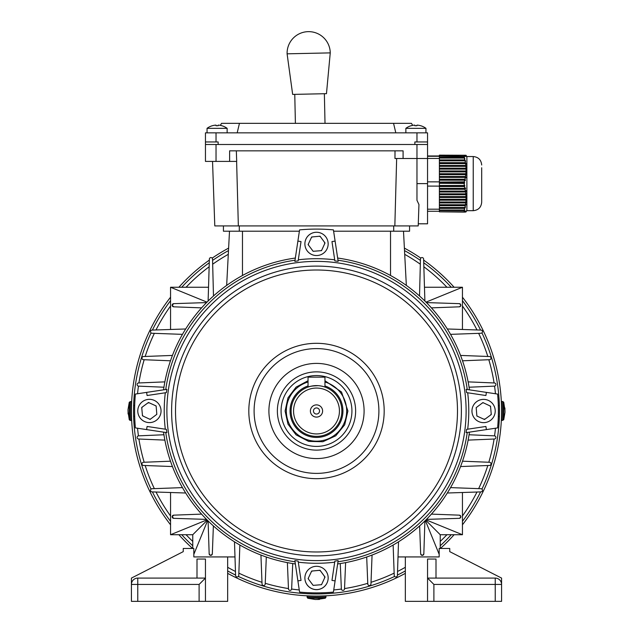 <?xml version="1.0" encoding="UTF-8"?>
<svg xmlns="http://www.w3.org/2000/svg" width="633" height="633" viewBox="0 0 633 633"><rect width="100%" height="100%" fill="white"/><g stroke="black" fill="none" stroke-linecap="round" stroke-linejoin="round"><path stroke-width="0.95" d="M436.002 578.087L436.002 559.05L427.544 559.05L427.544 601.35L405.334 601.35L405.334 556.929L439.175 556.929L439.175 548.471L449.754 548.471L449.754 551.644L501.573 578.087L501.573 601.35L495.228 601.35L495.228 584.433L433.89 584.433L433.89 601.35L495.228 601.35M427.544 601.35L433.89 601.35M501.573 584.433A6.346 6.346 0 0 0 495.228 578.087L495.228 584.433L501.573 584.433A6.346 6.346 0 0 0 495.228 578.087L427.544 578.087L433.89 584.433M439.389 155.148L466.023 155.259M465.999 155.307L439.389 155.33L465.999 155.307L466.6 156.359L466.038 155.291L466.663 156.327M466.885 156.707L466.054 155.275L439.389 155.307L465.738 155.338L466.331 156.398L465.841 155.33M465.738 155.338L439.389 155.362L465.287 155.378L465.864 156.438L465.453 155.362M465.287 155.378L439.389 155.401L464.654 155.417L465.215 156.47L464.883 155.401M464.654 155.417L439.389 155.544L439.389 156.169L464.4 156.509L464.195 155.544M464.226 156.169L464.211 157.285L439.389 157.285L439.389 158.06L464.321 158.06L464.875 158.574L464.211 157.285M464.321 158.06L464.812 159.904L439.389 159.904L439.389 160.822L465.026 160.822L465.603 161.344L464.812 159.904M465.026 160.822L465.405 162.665L439.389 162.665L439.389 163.591L465.556 163.591L466.149 164.105L465.405 162.665M465.556 163.591L465.809 165.435L439.389 165.435L439.389 166.352L465.904 166.352L466.513 166.875L465.809 165.435M465.904 166.352L466.023 168.196L439.389 168.196L439.389 169.122L466.054 169.122L466.663 169.636L466.023 168.196M466.054 169.122L466.038 170.965L439.389 170.965L439.389 171.883L465.999 171.883L466.6 172.405L466.038 170.965M465.999 171.883L465.841 173.727L439.389 173.727L439.389 174.653L465.738 174.653L466.331 175.167L466.45 174.249L465.841 173.727M465.738 174.653L465.453 176.496L439.389 176.496L439.389 177.414L465.287 177.414L465.864 177.936L466.046 177.011L465.453 176.496M465.287 177.414L464.883 179.258L439.389 179.258L439.389 180.183L464.654 180.183L465.215 180.698L465.453 179.78L464.883 179.258M464.654 180.183L464.195 182.082L439.389 182.082L439.389 183.301L464.4 183.467L464.685 182.541L464.195 182.082M464.226 183.301L464.211 185.485L439.389 185.485L439.389 186.118L427.544 186.086M464.187 155.433L439.389 155.544M439.389 156.169L439.389 157.285M464.187 181.861L439.389 182.082M439.389 183.301L439.389 185.485M439.389 177.414L439.389 179.258M439.389 180.183L439.389 181.861L427.544 181.853M439.389 174.653L439.389 176.496M439.389 171.883L439.389 173.727M439.389 169.122L439.389 170.965M439.389 166.352L439.389 168.196M439.389 163.591L439.389 165.435M439.389 160.822L439.389 162.665M439.389 158.06L439.389 159.904M439.389 186.015L464.875 186.015L464.598 185.105L464.211 185.485M439.389 186.118L439.389 186.553L464.321 186.553L464.875 186.015M464.321 186.553L464.812 188.373L439.389 188.373L439.389 189.283L465.026 189.283L465.603 188.745L465.374 187.835L464.812 188.373M439.389 186.553L439.389 188.373M439.389 188.745L465.603 188.745M465.026 189.283L465.405 191.103L439.389 191.103L439.389 192.013L465.556 192.013L466.149 191.475L465.991 190.565L465.405 191.103M439.389 189.283L439.389 191.103M439.389 191.475L466.149 191.475M465.556 192.013L465.809 193.833L439.389 193.833L439.389 194.742L465.904 194.742L466.513 194.196L466.41 193.287L465.809 193.833M439.389 192.013L439.389 193.833M439.389 194.196L466.513 194.196M465.904 194.742L466.023 196.562L439.389 196.562L439.389 197.472L466.054 197.472L466.632 196.016L466.023 196.562M439.389 194.742L439.389 196.562M439.389 196.926L466.663 196.926M466.054 197.472L466.038 199.284L439.389 199.284L439.389 200.194L465.999 200.194L466.648 198.746L466.038 199.284M439.389 197.472L439.389 199.284M439.389 199.656L466.6 199.656M465.999 200.194L465.841 202.014L439.389 202.014L439.389 202.924L465.738 202.924L466.45 201.476L465.841 202.014M439.389 200.194L439.389 202.014M439.389 202.386L466.331 202.386M465.738 202.924L465.453 204.744L439.389 204.744L439.389 205.654L465.287 205.654L466.046 204.206L465.453 204.744M439.389 202.924L439.389 204.744M439.389 205.116L465.864 205.116M465.287 205.654L464.883 207.474L439.389 207.474L439.389 208.384L464.654 208.384L465.453 206.936L464.883 207.474M439.389 205.654L439.389 207.474M439.389 207.846L465.215 207.846M464.654 208.384L464.187 210.045L439.389 210.045L439.389 210.575L464.4 210.575L464.685 209.665L464.195 210.148L439.389 210.148M439.389 208.384L439.389 210.045M439.389 210.575L464.4 210.575M464.226 210.749L464.211 211.818L439.389 211.818L439.389 210.749M439.389 211.818L464.321 212.11L464.875 211.05L464.211 211.818M464.321 212.11L465.026 212.079L465.374 211.026L464.812 212.087M465.026 212.079L466.149 210.979L465.405 212.047M465.556 212.039L466.41 210.955L465.809 212.015M465.904 212L466.885 210.528M464.598 157.657L439.389 157.657M465.374 160.418L439.389 160.418M465.991 163.187L439.389 163.187M466.41 165.949L439.389 165.949M466.632 168.718L439.389 168.718M466.648 171.48L439.389 171.48M466.45 174.249L439.389 174.249M466.046 177.011L439.389 177.011M465.453 179.78L439.389 179.78M464.685 182.541L439.389 182.541M439.389 155.971L427.544 155.971M481.689 183.799L481.689 199.482M481.689 167.753L481.689 202.228C481.191 207.371 478.366 210.188 473.231 210.686L473.231 156.541C478.366 157.047 481.191 159.864 481.689 165.007M473.231 156.541L466.885 156.541L466.885 210.686L473.231 210.686M439.389 211.264L427.544 211.264M439.389 209.199L427.544 209.199M439.389 158.432L427.544 158.432M439.389 156.28L427.544 156.28M305.937 573.142A11.631 11.631 -167.7 0 1 327.894 580.437A11.631 11.631 -167.7 0 1 312.86 589.006A11.631 11.631 -167.7 0 1 305.937 573.142M327.894 580.437L327.886 580.469A11.631 11.631 -167.7 0 1 312.852 589.046A11.631 11.631 -167.7 0 1 305.146 575.532L305.146 575.532M321.089 584.726A8.142 8.142 12.3 0 0 321.738 584.243M308.097 578.657L311.665 571.045L320.037 570.27L325.014 577.043L321.532 584.694L313.153 585.375L308.097 578.657L308.382 578.056A8.142 8.142 12.3 0 0 308.461 579.148M308.382 578.056L311.658 571.069L320.029 570.293L325.006 577.059M312.346 571.006A8.142 8.142 12.3 0 0 311.365 571.694M320.448 570.863A8.142 8.142 12.3 0 0 319.341 570.357M324.658 577.834A8.142 8.142 12.3 0 0 324.492 576.362M416.965 132.851L416.965 141.95L427.544 141.95L427.544 132.851L205.456 132.851L205.456 144.49L427.544 144.49L427.544 223.805L418.278 223.805M416.965 141.95L414.852 141.95L414.852 144.49L218.148 144.49L218.148 141.95L205.456 141.95M412.653 125.381L411.474 123.34L393.544 123.34L395.815 132.851M237.185 132.851L239.456 123.34L221.526 123.34L220.347 125.381M239.456 123.34L393.544 123.34M427.544 141.95L427.544 144.49M227.666 601.35L131.427 601.35L131.427 578.087L183.246 551.644L183.246 548.471L193.825 548.471L193.825 556.929L227.666 556.929L227.666 601.35M196.998 578.087L196.998 559.05L205.456 559.05L205.456 601.35M131.427 584.433A6.346 6.346 0 0 1 137.772 578.087A6.346 6.346 0 0 0 131.427 584.433L137.772 584.433L137.772 578.087L205.456 578.087L199.11 584.433L137.772 584.433L137.772 601.35M420.676 125.745L420.676 125.745A16.885 16.885 0 0 0 417.582 125.144L416.949 125.144L416.949 125.745A16.45 14.242 180 0 0 414.876 125.745L414.876 125.144L414.235 125.144A16.885 16.885 0 0 0 411.141 125.745L411.126 125.722A16.917 16.917 0 0 0 405.864 128.333L405.864 132.851M316.5 385.608C311.357 386.083 308.54 386.565 308.042 387.064L308.042 377.149L324.958 377.149L324.958 387.064M166.89 410.991A149.61 149.61 0 0 1 316.5 261.382A149.61 149.61 0 0 1 466.11 410.991A149.61 149.61 0 0 1 316.5 560.601A149.61 149.61 0 0 1 166.89 410.991M467.692 392.784A152.284 152.284 0 0 1 467.692 429.198M486.389 392.381L466.125 389.342L466.616 392.618L485.915 395.522L486.389 392.381L497.609 394.066A181.9 181.9 0 0 1 497.609 427.908L486.389 429.593L485.915 426.46L466.616 429.356L466.125 432.64L486.389 429.593M337.982 260.226A152.284 152.284 0 0 1 467.265 389.509M334.865 260.875L338.149 261.366L335.11 241.102L331.969 241.577L334.865 260.875M298.293 259.799A152.284 152.284 0 0 1 334.707 259.799M297.89 241.102L294.851 261.366L298.135 260.875L301.031 241.577L297.89 241.102L299.583 229.882A181.9 181.9 0 0 1 333.417 229.882L335.11 241.102M165.735 389.509A152.284 152.284 0 0 1 295.018 260.226M166.384 392.618L166.875 389.342L146.611 392.381L147.085 395.522L166.384 392.618M165.308 429.198A152.284 152.284 0 0 1 165.308 392.784M171.614 410.991A144.886 144.886 0 0 1 316.5 266.105A144.886 144.886 0 0 1 461.386 410.991A144.886 144.886 0 0 1 316.5 555.877A144.886 144.886 0 0 1 171.614 410.991A144.886 144.886 0 0 1 316.5 266.105A144.886 144.886 0 0 1 461.386 410.991M248.816 410.991A67.684 67.684 0 0 1 316.5 343.308A67.684 67.684 0 0 1 384.184 410.991A67.684 67.684 0 0 1 316.5 478.675A67.684 67.684 0 0 1 248.816 410.991M378.898 410.991A62.398 62.398 0 0 1 316.5 473.389A62.398 62.398 0 0 1 254.102 410.991A62.398 62.398 0 0 1 316.5 348.593A62.398 62.398 0 0 1 378.898 410.991M268.906 410.991A47.594 47.594 0 0 1 316.5 363.397A47.594 47.594 0 0 1 364.094 410.991A47.594 47.594 0 0 1 316.5 458.577A47.594 47.594 0 0 1 268.906 410.991M355.627 410.991A39.127 39.127 0 0 1 316.5 450.118A39.127 39.127 0 0 1 277.373 410.991A39.127 39.127 0 0 1 316.5 371.864A39.127 39.127 0 0 1 355.627 410.991A39.127 39.127 0 0 1 316.5 450.118A39.127 39.127 0 0 1 277.373 410.991A39.127 39.127 0 0 1 316.5 371.864A39.127 39.127 0 0 1 355.627 410.991M290.064 410.991A26.436 26.436 0 0 1 308.042 385.94A26.436 26.436 0 0 0 316.5 437.427A26.436 26.436 0 0 0 342.936 410.991A26.436 26.436 0 0 1 316.5 437.427A26.436 26.436 0 0 1 290.064 410.991M324.958 385.94A26.436 26.436 0 0 1 342.936 410.991A26.436 26.436 0 0 0 324.958 385.94M308.042 387.064L310.518 386.328M311.792 386.051L318.154 385.663M319.792 385.821L321.153 386.035M321.224 386.051L322.482 386.328M291.117 410.991A25.383 25.383 0 0 1 316.5 385.608A25.383 25.383 0 0 1 341.883 410.991A25.383 25.383 0 0 1 316.5 436.374A25.383 25.383 0 0 1 291.117 410.991M293.562 410.991A22.938 22.938 0 0 1 316.5 388.053A22.938 22.938 0 0 1 339.438 410.991A22.938 22.938 0 0 1 316.5 433.929A22.938 22.938 0 0 1 293.562 410.991M322.608 410.991A6.108 6.108 0 0 1 316.5 417.1A6.108 6.108 0 0 1 310.392 410.991A6.108 6.108 0 0 1 316.5 404.883A6.108 6.108 0 0 1 322.608 410.991M319.554 410.991A3.054 3.054 0 0 1 316.5 414.045A3.054 3.054 0 0 1 313.446 410.991A3.054 3.054 0 0 1 316.5 407.937A3.054 3.054 0 0 1 319.554 410.991M146.611 429.593L147.085 426.46L166.384 429.356L166.875 432.64L135.391 427.908A181.9 181.9 0 0 1 135.391 394.066L146.611 392.381M335.11 580.88L331.969 580.406L334.865 561.107L338.149 560.616L333.417 592.1A181.9 181.9 0 0 1 299.583 592.1L297.89 580.88L301.031 580.406L298.135 561.107L294.851 560.616L297.89 580.88M337.65 258.042A154.405 154.405 0 0 1 469.449 389.841M163.551 389.841A154.405 154.405 0 0 1 295.35 258.042M295.018 561.756A152.284 152.284 0 0 1 165.735 432.466M295.35 563.94A154.405 154.405 0 0 1 163.551 432.141M469.449 432.141A154.405 154.405 0 0 1 337.65 563.94M467.265 432.466A152.284 152.284 0 0 1 337.982 561.756M334.707 562.183A152.284 152.284 0 0 1 298.293 562.183M307.021 597.22L325.979 597.22L325.979 596.112L307.021 596.112L307.725 598.217L315.139 599.475M319.483 599.419L316.848 599.475L325.275 598.217L307.733 598.217M316.698 599.419L316.065 599.419M316.302 599.419L316.935 599.419M160.782 413.436L160.782 413.444A11.631 11.631 -167.7 0 1 144.585 421.554A11.631 11.631 -167.7 0 1 138.041 408.499A11.631 11.631 -167.7 0 1 154.238 400.38A11.631 11.631 -167.7 0 1 160.782 413.436A11.631 11.631 -167.7 0 1 144.585 421.546A11.631 11.631 -167.7 0 1 138.041 408.507L138.041 408.499M156.177 406.441A8.142 8.142 12.3 0 0 155.647 405.745L156.137 405.967L156.818 414.338L150.1 419.394L142.488 415.826L141.713 407.454L148.486 402.469L156.137 405.959L156.818 414.338M149.483 419.109A8.142 8.142 12.3 0 0 150.599 419.022M141.713 407.462L148.486 402.477L155.647 405.745M142.425 415.145A8.142 8.142 12.3 0 0 143.105 416.118M142.283 407.043A8.142 8.142 12.3 0 0 141.776 408.15M149.261 402.833A8.142 8.142 12.3 0 0 147.782 402.999M164.865 381.873L138.69 382.965A1.583 1.583 0 0 0 137.108 384.555A1.583 1.583 0 0 0 138.69 386.138L163.939 387.222M172.445 355.43L143.541 356.529A1.583 1.583 0 0 0 141.958 358.112A1.583 1.583 0 0 0 143.541 359.702L170.483 360.794M185.675 328.978L152.118 330.086A1.583 1.583 0 0 0 150.527 331.676A1.583 1.583 0 0 0 152.118 333.259L182.454 334.359M163.939 434.752L138.69 435.844A1.583 1.583 0 0 0 137.108 437.427A1.583 1.583 0 0 0 138.69 439.017L164.865 440.109M170.483 461.188L143.541 462.28A1.583 1.583 0 0 0 141.958 463.87A1.583 1.583 0 0 0 143.541 465.453L172.445 466.553M182.454 487.616L152.118 488.723A1.583 1.583 0 0 0 150.527 490.306A1.583 1.583 0 0 0 152.118 491.896L185.675 493.004M201.587 514.115L173.727 515.159A1.583 1.583 0 0 0 172.144 516.75A1.583 1.583 0 0 0 173.727 518.332L206.548 519.392M173.727 515.159L172.144 516.75L173.727 518.332M206.548 302.59L173.727 303.65A1.583 1.583 0 0 0 172.144 305.233A1.583 1.583 0 0 0 173.727 306.823L201.587 307.867M173.727 303.65L172.144 305.233L173.727 306.823M419.624 525.904L420.668 553.756C421.728 555.647 422.781 555.647 423.841 553.756L424.901 520.943M420.668 553.756A1.583 1.583 0 0 0 422.258 555.347A1.583 1.583 0 0 0 423.841 553.756M208.099 520.943L209.159 553.756C210.219 555.647 211.272 555.647 212.332 553.756L213.376 525.904M209.159 553.756A1.583 1.583 0 0 0 210.742 555.347A1.583 1.583 0 0 0 212.332 553.756M431.413 307.867L459.273 306.823C461.156 305.763 461.156 304.71 459.273 303.65L426.452 302.59M459.273 306.823A1.583 1.583 0 0 0 460.856 305.233A1.583 1.583 0 0 0 459.273 303.65M426.452 519.392L459.273 518.332C461.156 517.272 461.156 516.219 459.273 515.159L431.413 514.115M459.273 518.332A1.583 1.583 0 0 0 460.856 516.75A1.583 1.583 0 0 0 459.273 515.159M213.479 295.983L212.546 259.15A1.583 1.583 0 0 0 210.963 257.56A1.583 1.583 0 0 0 209.381 259.15L208.115 301.023M424.885 301.023L423.619 259.15A1.583 1.583 0 0 0 422.037 257.56A1.583 1.583 0 0 0 420.454 259.15L419.521 295.983M450.546 334.359L480.882 333.259A1.583 1.583 0 0 0 482.473 331.676A1.583 1.583 0 0 0 480.882 330.086L447.325 328.978M462.517 360.794L489.459 359.702A1.583 1.583 0 0 0 491.042 358.112A1.583 1.583 0 0 0 489.459 356.529L460.555 355.43M469.061 387.222L494.31 386.138A1.583 1.583 0 0 0 495.892 384.555A1.583 1.583 0 0 0 494.31 382.965L468.135 381.873M447.325 493.004L480.882 491.896A1.583 1.583 0 0 0 482.473 490.306A1.583 1.583 0 0 0 480.882 488.723L450.546 487.616M460.555 466.553L489.459 465.453A1.583 1.583 0 0 0 491.042 463.87A1.583 1.583 0 0 0 489.459 462.28L462.517 461.188M468.135 440.109L494.31 439.017A1.583 1.583 0 0 0 495.892 437.427A1.583 1.583 0 0 0 494.31 435.844L469.061 434.752M393.133 545.037L394.232 575.373A1.583 1.583 0 0 0 395.815 576.964A1.583 1.583 0 0 0 397.405 575.373L398.513 541.816M366.697 557.008L367.789 583.95A1.583 1.583 0 0 0 369.379 585.533A1.583 1.583 0 0 0 370.962 583.95L372.062 555.046M340.269 563.552L341.353 588.801A1.583 1.583 0 0 0 342.936 590.383A1.583 1.583 0 0 0 344.526 588.801L345.618 562.626M234.487 541.816L235.595 575.373A1.583 1.583 0 0 0 237.185 576.964A1.583 1.583 0 0 0 238.768 575.373L239.867 545.037M260.938 555.046L262.038 583.95A1.583 1.583 0 0 0 263.621 585.533A1.583 1.583 0 0 0 265.211 583.95L266.303 557.008M287.382 562.626L288.474 588.801A1.583 1.583 0 0 0 290.064 590.383A1.583 1.583 0 0 0 291.647 588.801L292.731 563.552M425.677 520.168L440.236 534.727L462.446 534.727L426.001 519.843M462.446 492.506L462.446 534.727M424.474 287.255L462.446 287.255L462.446 329.476M426.001 302.139L462.446 287.255M206.999 519.843L170.554 534.727L192.764 534.727L192.764 548.471M234.985 556.929L227.666 556.929M170.554 534.727L170.554 492.506M440.236 534.727L440.236 548.471M405.334 556.929L398.015 556.929M208.526 287.255L170.554 287.255L206.999 302.139M170.554 329.476L170.554 287.255M425.352 520.492L439.175 554.342M193.825 554.342L207.648 520.492M192.764 534.727L207.323 520.168M226.661 285.412L229.502 231.203M406.339 285.412L403.498 231.203M316.318 596.064L311.214 596.112M315.321 593.944L310.985 593.865L311.214 592.812M137.543 393.75A179.788 179.788 0 0 1 138.445 386.122M138.912 382.957A179.788 179.788 0 0 1 144.182 359.726M145.186 356.466A179.788 179.788 0 0 1 154.349 333.338M156.011 329.959A179.788 179.788 0 0 1 170.554 306M186.07 287.255A179.788 179.788 0 0 1 209.143 266.778M212.68 264.214A179.788 179.788 0 0 1 228.291 254.331M404.709 254.331A179.788 179.788 0 0 1 420.32 264.214M423.857 266.778A179.788 179.788 0 0 1 446.93 287.255M462.446 306A179.788 179.788 0 0 1 476.989 329.959M478.651 333.338A179.788 179.788 0 0 1 487.814 356.466M488.818 359.726A179.788 179.788 0 0 1 494.088 382.957M494.555 386.122A179.788 179.788 0 0 1 495.457 393.75M499.271 402.762C498.883 395.941 498.883 395.941 499.271 402.762M133.547 409.907L133.626 405.468L134.679 405.706M151.065 489.119A182.953 182.953 0 0 1 151.065 332.863M152.411 330.078A182.953 182.953 0 0 1 170.554 300.651M181.726 287.255A182.953 182.953 0 0 1 209.27 262.75M212.585 260.408A182.953 182.953 0 0 1 228.489 250.597M404.511 250.597A182.953 182.953 0 0 1 420.415 260.408M423.73 262.75A182.953 182.953 0 0 1 451.274 287.255M462.446 300.651A182.953 182.953 0 0 1 480.589 330.078M481.935 332.863A182.953 182.953 0 0 1 481.935 489.119M324.776 595.875L325.805 595.827M326.865 595.772L327.767 595.716M328.511 595.669L330.062 595.566M326.652 595.788L326.042 595.819M462.446 297.186A185.073 185.073 0 0 1 462.446 524.797M454.13 534.727A185.073 185.073 0 0 1 440.394 548.471M405.334 573.348A185.073 185.073 0 0 1 227.666 573.348M192.606 548.471A185.073 185.073 0 0 1 178.87 534.727M170.554 524.797A185.073 185.073 0 0 1 170.554 297.186M131.617 419.268L131.664 420.296M131.719 421.349L131.775 422.258M131.822 423.002L131.901 424.165M131.704 421.143L131.672 420.534M501.573 411.173C501.486 418.002 501.486 418.002 501.573 411.173M178.87 287.255A185.073 185.073 0 0 1 209.349 260.092M212.174 258.129A185.073 185.073 0 0 1 228.616 248.112M404.384 248.112A185.073 185.073 0 0 1 420.826 258.129M423.651 260.092A185.073 185.073 0 0 1 454.13 287.255M501.383 402.715L501.336 401.686M501.281 400.626L501.225 399.724M501.178 398.98L501.099 397.817M501.296 400.839L501.328 401.449M131.427 410.809C131.514 403.981 131.514 403.981 131.427 410.809M480.589 491.904A182.953 182.953 0 0 1 462.446 521.323M451.274 534.727A182.953 182.953 0 0 1 440.236 545.765M405.334 570.934A182.953 182.953 0 0 1 397.413 575.08M394.628 576.426A182.953 182.953 0 0 1 238.372 576.426M235.587 575.08A182.953 182.953 0 0 1 227.666 570.934M192.764 545.765A182.953 182.953 0 0 1 181.726 534.727M170.554 521.323A182.953 182.953 0 0 1 152.411 491.904M133.729 419.22C134.117 426.033 134.117 426.033 133.729 419.22M499.453 412.075L499.374 416.506L498.321 416.277M324.729 593.762C331.55 593.374 331.55 593.374 324.729 593.762M495.457 428.232A179.788 179.788 0 0 1 494.555 435.86M494.088 439.025A179.788 179.788 0 0 1 488.818 462.256M487.814 465.516A179.788 179.788 0 0 1 478.651 488.636M476.989 492.023A179.788 179.788 0 0 1 462.446 515.982M446.93 534.727A179.788 179.788 0 0 1 440.236 541.421M405.334 567.295A179.788 179.788 0 0 1 397.532 571.48M394.145 573.142A179.788 179.788 0 0 1 371.025 582.305M367.765 583.31A179.788 179.788 0 0 1 344.534 588.571M341.369 589.046A179.788 179.788 0 0 1 333.741 589.948M299.259 589.948A179.788 179.788 0 0 1 291.631 589.046M288.466 588.571A179.788 179.788 0 0 1 265.235 583.31M261.975 582.305A179.788 179.788 0 0 1 238.855 573.142M235.468 571.48A179.788 179.788 0 0 1 227.666 567.295M192.764 541.421A179.788 179.788 0 0 1 186.07 534.727M170.554 515.982A179.788 179.788 0 0 1 156.011 492.023M154.349 488.636A179.788 179.788 0 0 1 145.186 465.516M144.182 462.256A179.788 179.788 0 0 1 138.912 439.025M138.445 435.86A179.788 179.788 0 0 1 137.543 428.232M324.365 93.716L325.014 123.34M294.764 94.364L295.397 123.34M292.66 94.412L287.097 53.821A21.585 21.585 0 0 1 287.097 53.702A21.585 21.585 0 0 1 308.2 31.65A21.585 21.585 0 0 1 330.252 52.753A21.585 21.585 0 0 1 330.252 52.879L326.47 93.676L292.66 94.412M330.102 52.887L287.247 53.821M502.729 420.462L502.729 401.504L501.629 401.504L501.629 420.47L503.726 419.766L504.992 412.352M504.928 411.189L504.928 408.032M504.928 410.793L504.928 411.426M218.124 125.144L218.124 125.745A16.45 14.242 180 0 0 216.051 125.745A16.45 14.242 180 0 1 218.124 125.745L218.124 125.144L218.124 125.745L218.124 125.144L218.765 125.144A16.885 16.885 0 0 1 221.859 125.745L221.859 125.745A16.917 16.917 0 0 1 227.136 128.333L207.046 128.333L207.046 132.851M216.051 125.144L216.051 125.745L216.051 125.144L216.051 125.745L216.051 125.144L215.418 125.144A16.885 16.885 0 0 0 212.324 125.745L212.308 125.722A16.917 16.917 0 0 0 207.046 128.333M212.538 161.407L214.793 225.918L238.348 225.918L236.615 161.407M205.456 144.49L205.456 161.407L236.702 161.407L236.331 150.836M238.348 225.918L418.207 225.918L418.951 204.546L416.965 200.313L416.965 183.617L427.544 183.617M396.654 158.503L394.842 225.918M229.621 161.407L229.621 150.836L403.086 150.836L403.086 158.503L394.968 158.503L395.008 150.836M403.086 158.503L416.965 158.503L416.965 183.617M409.567 225.918L409.567 231.203L333.623 231.203M299.377 231.203L223.433 231.203L223.433 225.918M427.544 158.503L416.965 158.503L416.965 144.49M314.055 255.273L314.047 255.265A11.631 11.631 -77.7 0 1 305.929 239.076A11.631 11.631 -77.7 0 1 318.992 232.533A11.631 11.631 -77.7 0 1 327.111 248.729A11.631 11.631 -77.7 0 1 314.055 255.273A11.631 11.631 -77.7 0 1 305.945 239.076A11.631 11.631 -77.7 0 1 318.985 232.533L318.985 232.533M321.05 250.668A8.142 8.142 102.3 0 0 321.746 250.138L321.524 250.628L313.153 251.309L308.097 244.591L311.665 236.979L320.037 236.204L325.014 242.977L321.532 250.628L313.145 251.309M308.382 243.974A8.142 8.142 102.3 0 0 308.469 245.09M320.029 236.204L325.014 242.977L321.746 250.138M312.346 236.916A8.142 8.142 102.3 0 0 311.373 237.597M320.448 236.774A8.142 8.142 102.3 0 0 319.341 236.267M324.658 243.752A8.142 8.142 102.3 0 0 324.492 242.273M351.924 410.991A35.424 35.424 0 0 1 316.5 446.415A35.424 35.424 0 0 1 281.076 410.991A35.424 35.424 0 0 1 316.5 375.567A35.424 35.424 0 0 1 351.924 410.991M324.958 382.008A30.194 30.194 0 0 1 316.5 441.185A30.194 30.194 0 0 1 308.042 382.008M130.271 401.512L130.271 420.47L131.371 420.47L131.371 401.504L129.274 402.216L128.008 409.63M128.072 410.793L128.072 413.95M128.072 411.189L128.072 410.556M472.218 408.546L472.218 408.538A11.631 11.631 12.3 0 1 488.415 400.42A11.631 11.631 12.3 0 1 494.959 413.484A11.631 11.631 12.3 0 1 478.762 421.602A11.631 11.631 12.3 0 1 472.218 408.546A11.631 11.631 12.3 0 1 488.415 400.428A11.631 11.631 12.3 0 1 494.959 413.476L494.959 413.476M476.823 415.541A8.142 8.142 -167.7 0 0 477.353 416.237L476.863 416.016L476.182 407.636L482.9 402.58L490.512 406.157L491.287 414.528L484.514 419.505L476.863 416.023L476.182 407.644M483.517 402.873A8.142 8.142 -167.7 0 0 482.401 402.96M491.287 414.52L484.514 419.505L477.353 416.237M490.575 406.837A8.142 8.142 -167.7 0 0 489.895 405.864M490.717 414.939A8.142 8.142 -167.7 0 0 491.224 413.832M483.739 419.149A8.142 8.142 -167.7 0 0 485.218 418.983M420.692 125.722A16.917 16.917 0 0 1 425.954 128.333L405.864 128.333M414.876 125.144L414.876 125.745A16.45 14.242 180 0 1 416.949 125.745L416.949 125.144L416.949 125.745M216.035 132.851L216.035 141.95M199.11 601.35L199.11 584.433M175.515 410.991A140.985 140.985 0 0 1 316.5 270.006A140.985 140.985 0 0 1 457.485 410.991A140.985 140.985 0 0 1 316.5 551.976A140.985 140.985 0 0 1 175.515 410.991M242.471 275.49L242.471 231.203M390.529 275.49L390.529 231.203M502.729 401.504L503.726 402.216L503.726 419.758M393.702 231.203L393.702 225.918M239.298 231.203L239.298 225.918M216.035 161.407L216.035 144.49M130.271 420.47L129.274 419.766L129.274 402.224M315.194 599.475L316.231 599.475M325.979 597.22L325.275 598.217M321.786 592.812L321.786 593.873M503.726 402.216L504.992 410.619M504.992 412.297L504.992 411.252M498.321 405.706L499.382 405.706M227.136 128.333L227.136 132.851M308.042 380.75L296.102 387.111L287.983 397.841L285.095 410.991L287.983 424.142L296.102 434.871L308.69 441.407L322.87 441.739L335.751 435.805L344.7 424.806L347.905 410.991L341.519 392.009L324.958 380.75M129.274 419.766L128.008 411.355M128.008 409.686L128.008 410.722M134.679 416.277L133.618 416.277M425.954 128.333L425.954 132.851"/></g></svg>
